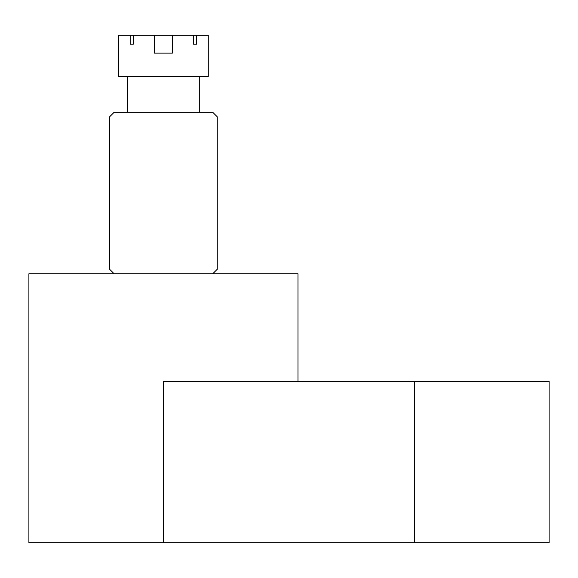 <?xml version="1.0" encoding="UTF-8"?>
<svg xmlns="http://www.w3.org/2000/svg" width="578" height="578" viewBox="0 0 578 578"><rect width="100%" height="100%" fill="white"/><g stroke="black" fill="none" stroke-linecap="round" stroke-linejoin="round"><path stroke-width="0.87" d="M212.762 273.755L217.249 269.269L217.249 116.799L212.762 112.313L114.104 112.313L109.618 116.799L109.618 269.269L114.104 273.755M163.437 542.821L163.437 381.379L549.1 381.379L549.1 542.821L28.9 542.821L28.9 273.755L297.966 273.755L297.966 381.379M172.403 35.179L172.403 53.118L154.463 53.118L172.403 53.118L154.463 53.118L154.463 35.179L193.522 35.179L193.522 44.145L196.693 44.145L196.693 35.179L208.282 35.179L208.282 76.433L118.591 76.433L118.591 35.179L130.18 35.179L130.18 44.145L133.352 44.145L133.352 35.179L154.463 35.179M199.309 112.313L199.309 76.433M127.557 112.313L127.557 76.433M154.463 53.118L172.403 53.118M133.352 35.179L130.18 35.179M196.693 35.179L193.522 35.179M196.693 44.145L193.522 44.145M133.352 44.145L130.18 44.145M414.563 542.821L414.563 381.379"/></g></svg>
